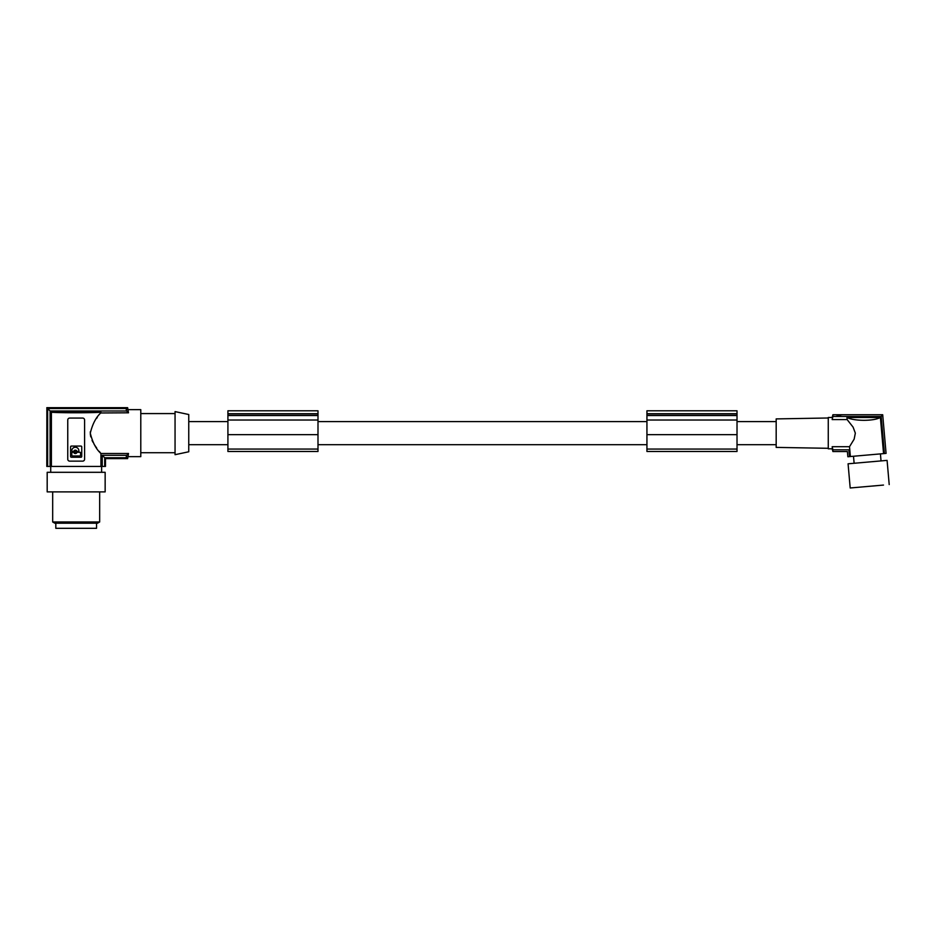 <?xml version="1.0" encoding="UTF-8"?>
<svg xmlns="http://www.w3.org/2000/svg" width="936" height="936" viewBox="0 0 936 936"><rect width="100%" height="100%" fill="white"/><g stroke="black" fill="none" stroke-linecap="round" stroke-linejoin="round"><path stroke-width="1.4" d="M317.994 413.724L227.916 413.724L227.916 410.799L317.994 410.799L317.994 451.48L227.916 451.48L227.916 449.069L317.994 449.069M227.916 413.724L227.916 449.069M227.916 420.03L317.994 420.03M227.916 413.958L317.994 413.958M227.916 434.655L317.994 434.655M737.018 413.724L646.94 413.724L646.94 410.799L737.018 410.799L737.018 451.48L646.94 451.48L646.94 449.069L737.018 449.069M776.178 444.694L737.018 444.694M646.94 444.694L317.994 444.694M227.916 444.694L188.756 444.694M227.916 421.598L188.756 421.598M646.94 421.598L317.994 421.598M776.178 421.598L737.018 421.598M646.94 413.724L646.94 420.03L737.018 420.03M646.94 420.03L646.94 434.655L737.018 434.655M646.94 413.958L737.018 413.958M646.94 434.655L646.94 449.069M188.756 451.772L188.756 414.519L175.055 411.606L175.055 454.685L188.756 451.772M140.786 452.731L175.055 452.731M140.786 413.572L175.055 413.572M127.986 409.652L140.786 409.652L140.786 456.639L127.986 456.639M128.396 454.112L126.512 455.294L126.149 457.751L104.692 457.751L104.692 466.432L51.398 466.432L51.398 412.238C60.044 412.951 92.301 412.951 100.936 412.238L100.936 412.799C96.104 417.117 92.559 423.891 90.289 433.146C92.559 442.4 96.104 449.186 100.936 453.492L128.501 453.492L127.998 456.557A137.065 137.065 0 0 1 127.647 458.535L105.475 458.535L105.475 466.432L105.475 458.535M90.336 434.199L90.769 436.843M92.044 440.411L92.956 442.213M93.869 443.828L94.419 444.705M94.782 445.279L95.741 446.694M95.952 446.998L96.689 448.04M99.228 451.386L100.936 453.492L100.936 466.432M100.796 412.975L128.501 412.799L127.939 409.734L126.149 408.541L47.654 408.541L50.111 410.998L50.111 466.432L51.398 466.432M46.87 407.757L46.8 466.432L46.87 407.757L127.647 407.757A137.065 137.065 0 0 1 127.998 409.734L128.501 412.799L126.512 410.998L126.149 408.541M46.87 466.432L47.654 466.432L47.654 408.541M47.654 466.432L50.111 466.432M104.692 466.432L105.475 466.432M55.68 472.306L47.186 472.306L47.186 491.891L105.148 491.891L105.148 472.306L55.68 472.306M846.951 417.491L880.39 417.491C877.02 419.293 871.533 420.241 863.928 420.322C856.3 420.241 850.648 419.293 846.951 417.491L847.138 419.585L853.094 427.132L855.34 433.146L854.147 439.159L849.514 446.718L850.368 456.522L847.852 456.745L849.514 456.592L848.917 449.806C846.904 452.111 846.904 452.111 848.917 449.806L832.911 449.806L832.911 451.55L832.174 446.718L832.911 449.806M850.368 456.522L883.561 453.621L880.39 417.491M99.672 521.972L97.519 523.212L54.826 523.212L52.673 521.972L99.672 521.972L99.672 491.891M96.537 523.212L96.537 528.313L55.809 528.313L55.809 523.212M100.936 412.238L51.398 412.238M126.512 410.998L50.111 410.998M69.709 418.064A1.954 1.954 0 0 0 67.755 420.03L67.755 459.19A1.954 1.954 0 0 0 69.709 461.144L82.637 461.144A1.954 1.954 0 0 0 84.591 459.19L84.591 420.03A1.954 1.954 0 0 0 82.637 418.064L69.709 418.064M71.37 457.236L80.964 457.236A0.784 0.784 0 0 0 81.748 456.452L81.748 446.858A0.784 0.784 0 0 0 80.964 446.074L71.37 446.074A0.784 0.784 0 0 0 70.586 446.858L70.586 456.452A0.784 0.784 0 0 0 71.37 457.236M75.336 452.708A0.854 0.854 0 0 0 76.19 451.854A0.854 0.854 0 0 0 75.336 451.012A0.854 0.854 0 0 0 74.494 451.854A0.854 0.854 0 0 0 75.336 452.708M78.285 451.445L77.395 451.445A0.585 0.585 0 0 1 76.869 451.117A1.696 1.696 0 0 0 73.815 451.117A0.585 0.585 0 0 1 73.277 451.445L72.388 451.445A0.585 0.585 0 0 1 71.803 450.848A3.533 3.533 0 0 1 75.336 447.268A3.533 3.533 0 0 1 78.881 450.848A0.585 0.585 0 0 1 78.285 451.445M79.958 455.961L72.388 455.961A0.585 0.585 0 0 1 71.803 455.376L71.803 452.849A0.585 0.585 0 0 1 72.388 452.263L73.277 452.263A0.585 0.585 0 0 1 73.815 452.603A1.696 1.696 0 0 0 76.869 452.603A0.585 0.585 0 0 1 77.395 452.263L79.958 452.263A0.585 0.585 0 0 1 80.543 452.849L80.543 455.376A0.585 0.585 0 0 1 79.958 455.961M126.512 455.294L102.235 455.294L102.235 466.432M104.692 457.751L102.235 455.294M127.939 456.557L126.149 457.751M97.25 417.491L96.619 418.357M90.371 431.625L90.289 433.146M828.266 417.994L776.178 418.907L776.178 447.396L828.266 448.297M847.852 456.745L847.396 451.55L832.911 451.55L832.174 448.812L828.266 448.812L828.266 417.479L832.174 417.479L832.911 414.742L832.911 416.485L881.174 416.485L884.415 453.539L886.076 453.398L883.561 453.621M849.514 446.718L832.174 446.718M881.033 460.91L880.425 453.89L866.958 455.071M887.082 460.383L889.2 484.567L887.082 460.383L848.074 463.8L850.192 487.984L883.49 485.07L850.192 487.984L848.074 463.8M880.729 485.316L854.088 487.644L880.729 485.316M847.138 419.585L832.174 419.585L832.911 416.485M882.648 414.788L881.174 416.485M886.076 453.398L882.695 414.742L832.911 414.742L832.174 419.585M842.002 414.742L836.152 414.742M842.423 414.765L837.006 415.21M837.427 414.742L837.006 415.596M227.916 415.537L317.994 415.537M646.94 415.537L737.018 415.537M101.626 472.306L101.626 466.432M127.635 458.605L105.546 458.605M127.635 407.686L46.8 407.686M839.054 414.742L840.341 414.742L840.364 415.596M50.719 472.306L50.719 466.432M839.03 415.596L839.03 414.742M52.673 491.891L52.673 521.972M853.503 456.241L854.123 463.273"/></g></svg>
